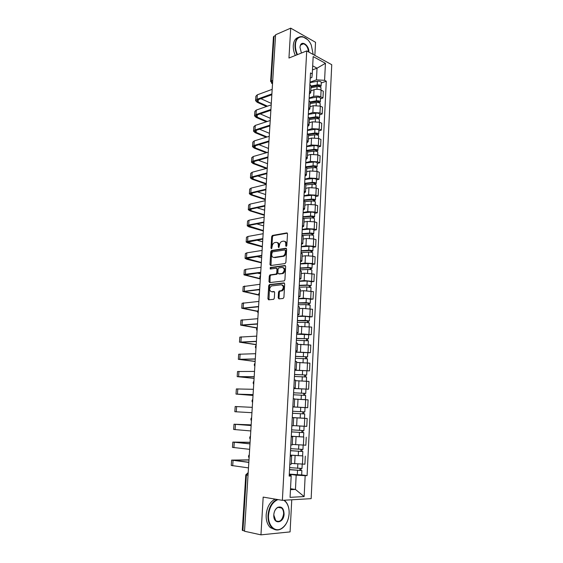 <?xml version="1.0" encoding="UTF-8"?>
<svg xmlns="http://www.w3.org/2000/svg" width="563" height="563" viewBox="0 0 563 563"><rect width="100%" height="100%" fill="white"/><g stroke="black" fill="none" stroke-linecap="round" stroke-linejoin="round"><path stroke-width="0.84" d="M286.229 246.432L286.841 245.567L287.503 233.863L286.757 232.913L272.401 235.454L271.676 236.636L270.979 248.107L271.577 248.755L272.161 246.446C272.365 244.595 273.132 243.336 274.448 242.681L276.046 242.364C277.559 242.322 278.333 243.343 278.361 245.44L278.277 246.939L278.784 247.614L279.473 245.257C279.677 243.392 280.451 242.132 281.789 241.464L283.421 241.14C284.969 241.091 285.758 242.125 285.793 244.236L285.708 245.749L286.229 246.432M278.199 297.82L278.945 298.876L283.041 298.496L283.921 297.285L284.674 283.956L283.921 282.922L269.367 284.596L268.706 285.73L267.918 298.791L268.635 299.826L273.674 299.319L274.322 298.186L274.653 292.542L273.921 291.507L271.528 291.754C269.086 290.487 269.03 288.559 271.359 285.969L281.338 284.772C283.851 286.011 283.928 287.96 281.57 290.614L279.185 291.008L278.53 292.148L278.199 297.82L279.023 297.989L279.276 298.84M282.373 500.338L263.174 497.101L260.958 534.85L244.518 531.247L275.596 34.765L290.712 28.15L288.96 58.031L306.722 50.916L282.373 500.338L311.149 498.649L331.748 64.703L306.722 50.916M285.019 263.568L285.891 262.344L286.63 249.247L285.884 248.262L271.465 250.542L270.761 251.71L269.987 264.554L270.704 265.539L285.019 263.568M285.659 266.524L284.913 279.741L284.238 280.902L269.677 282.612L268.959 281.599L269.297 276.046L269.966 274.899L276.074 274.082L276.75 272.921L276.968 269.22L276.243 268.22L270.261 269.015L270.24 267.516L284.906 265.518L285.659 266.524M314.858 55.399L315.54 42.288L290.712 28.15M260.958 534.85L290.086 531.901L291.754 499.789M244.539 530.972L242.287 530.318L245.785 474.876M270.627 81.353L273.435 36.884L274.04 36.18L271.232 80.805L272.548 83.5M275.553 35.525L274.04 36.18M309.988 82.62L317.356 81.255L317.173 84.914L311.093 86.019L309.896 84.429M309.178 97.99L313.69 96.456C316.146 95.794 318.51 95.928 320.769 96.864L321.107 90.115C318.848 89.165 316.49 89.031 314.034 89.714L310.839 90.826M321.107 90.115L323.31 91.234L322.979 97.962L320.46 98.806M309.53 91.269L310.741 92.663L309.383 94.098M320.769 96.864L322.979 97.962M310.241 102.17L309.038 100.643M319.664 114.761L322.191 113.965L322.529 107.174L320.312 106.104L313.211 105.696L310.002 106.752M308.672 107.54L309.889 108.87L308.531 110.235M308.334 113.951L312.859 112.501L319.967 112.91L322.191 113.965M309.39 118.448L308.172 116.991M318.862 130.841L321.396 130.095L321.733 123.255L319.502 122.22L312.374 121.819L309.157 122.811M307.806 123.951L309.031 125.218L307.665 126.513M307.482 130.039L312.022 128.674L319.165 129.082L321.396 130.095M308.524 134.867L307.299 133.48M318.053 147.063L320.593 146.359L320.931 139.462L318.693 138.477L311.536 138.069L308.306 139.005M306.926 140.497L308.165 141.7L306.8 142.925M306.624 146.267L311.177 144.987L318.348 145.395L320.593 146.359M307.651 151.419L306.42 150.11M317.236 163.411L319.784 162.763L320.129 155.803L317.877 154.867L310.685 154.459L307.447 155.332M306.047 157.183L307.292 158.323L305.927 159.47M305.758 162.623L310.326 161.433L317.525 161.841L319.784 162.763M306.779 168.119L305.533 166.88M316.406 179.9L318.968 179.301L319.312 172.285L317.053 171.398L309.833 170.983L306.582 171.792M305.153 174.016L306.413 175.093L305.04 176.163M304.886 179.118L309.467 178.021L316.702 178.429L318.968 179.301M316.146 185.22L316.146 185.15C315.667 184.453 314.323 184.157 312.106 184.256L305.892 184.953L304.639 183.791L312.859 182.862L314.794 183.292L314.323 184.312M315.576 196.529L318.144 195.98L318.496 188.908L316.216 188.063L308.967 187.655L305.709 188.394M304.259 190.991L305.519 192.004L304.154 192.996M304.006 195.755L308.601 194.749L315.864 195.157L318.144 195.98M304.998 201.941L303.738 200.857M314.738 213.3L317.314 212.8L317.666 205.664L315.379 204.876L308.095 204.46L304.829 205.143M303.351 208.12L304.625 209.056L303.253 209.971M303.119 212.532L307.729 211.618L315.02 212.033L317.314 212.8M304.097 219.077L302.824 218.064M313.894 230.211L316.476 229.767L316.835 222.568L314.534 221.829L307.222 221.414L303.943 222.026M302.437 225.39L303.717 226.263L302.345 227.1M302.225 229.451L306.849 228.627L314.175 229.042L316.476 229.767M303.19 236.354L301.909 235.425M313.042 247.27L315.639 246.876L315.991 239.62L313.682 238.93L306.335 238.515L303.049 239.057M301.515 242.815L302.81 243.61L301.437 244.37M301.325 246.517L305.962 245.792L313.317 246.207L315.639 246.876M302.275 253.786L300.98 252.935M312.184 264.469L314.787 264.131L315.146 256.812L312.817 256.172L305.442 255.757L302.148 256.228M300.586 260.387L301.888 261.119L300.515 261.788M300.41 263.723L305.062 263.097L312.451 263.512L314.787 264.131M301.353 271.366L300.051 270.599M311.318 281.824L313.929 281.535L314.288 274.153L304.541 273.154L301.233 273.555M299.65 278.115L300.959 278.776L299.586 279.361M299.495 281.078L304.161 280.557L313.929 281.535M300.417 289.101L299.108 288.418M310.445 299.319L313.063 299.087L313.429 291.641L303.633 290.691L300.318 291.029M298.707 296.004L300.023 296.588L298.643 297.088M298.566 298.587L303.246 298.165L313.063 299.087M299.474 306.997L298.151 306.392M309.559 316.976L312.184 316.8L312.556 309.284L302.718 308.39L299.389 308.651M297.75 314.048L299.08 314.555L297.7 314.97M297.63 316.244L302.331 315.927L312.184 316.8M298.531 325.048L297.194 324.534M308.672 334.781L311.304 334.661L311.677 327.082L298.453 326.427M296.785 332.254L298.13 332.684L296.743 333.014M296.694 334.056L301.402 333.845L311.304 334.661M297.574 343.261L296.229 342.832M307.771 352.741L310.417 352.684L310.797 345.042L297.51 344.359M295.814 350.622L297.165 350.974L295.786 351.213M295.744 352.03L310.417 352.684M296.602 361.636L295.251 361.298M294.773 370.271L309.523 370.862L309.903 363.149L296.56 362.452M294.836 369.159L296.194 369.434L294.815 369.574M294.78 370.158L309.523 370.862M293.844 387.858L295.216 388.055L295.631 380.152L294.266 379.926M293.809 388.533L308.615 389.202L309.003 381.418L295.603 380.708M295.216 388.055L293.83 388.104M293.816 388.442L308.615 389.202M292.844 406.732L294.231 406.838L294.646 398.871L293.274 398.724M302.634 407.464L307.701 407.703L308.088 399.857L294.632 399.118M294.231 406.838L292.844 406.796M292.837 406.894L307.701 407.703M292.267 417.662L293.654 417.76L292.267 417.697M292.5 413.256L300.403 413.699L300.185 418.006L292.274 417.549L307.173 418.457L292.274 417.612M291.838 425.776L293.232 425.797L293.654 417.76M293.246 425.607L306.786 426.374L307.173 418.457M291.268 436.621L292.654 436.818L291.254 436.839M303.513 436.987L291.282 436.318M290.825 444.995L292.225 444.911M292.253 444.418L305.85 445.206L306.244 437.219M290.255 455.756L291.641 456.051L290.234 456.164M302.62 455.861L290.283 455.2M289.797 464.391L291.212 464.208M291.254 463.405L304.914 464.215L305.315 456.15M290.466 489.676L295.448 489.451L296.18 475.165L305.167 475.672L304.14 496.566L290.065 497.347L291.177 476.045L289.178 476.101L310.502 72.944L312.261 73.866L311.888 77.497L310.227 78.102M310.016 82.163L316.441 79.855L317.039 68.186L312.683 65.85M312.472 69.889L317.039 68.186L325.428 63.295L324.591 80.319L316.441 79.855M312.261 73.866L313.169 56.574L325.428 63.295M305.167 475.672L307.081 475.615L326.287 81.206L324.591 80.319M290.515 488.698L295.448 489.451L304.14 496.566M289.234 475.059L291.015 475.306L291.177 476.045M296.18 475.165L289.276 474.243M321.255 82.986L326.287 81.206M301.669 474.898L307.081 475.615M285.708 245.749L286.511 245.975L286.602 244.462C286.595 242.569 285.927 241.534 284.589 241.337M277.186 242.569C278.509 242.744 279.171 243.779 279.171 245.658L279.079 247.157L278.277 246.939M287.348 233.188L273.196 235.686L272.478 236.861L271.788 248.325L270.979 248.107M286.454 248.522L272.274 250.76L271.57 251.921L270.986 265.497M285.434 250.634L284.913 249.951L272.372 251.893L271.69 254.314C271.711 256.404 272.478 257.439 273.984 257.425L283.076 256.017C284.385 255.342 285.145 254.082 285.342 252.238L285.434 250.634L286.236 250.852L285.223 250.035M286.236 250.852L286.145 252.456C285.948 254.293 285.195 255.553 283.886 256.228L274.793 257.636M276.63 268.312L277.777 269.417L277.566 273.118L276.883 274.272L270.775 275.089L270.106 276.236L269.987 282.577M285.455 265.757L271.162 267.678L270.655 268.959M281.95 273.372L282.457 273.231C284.878 270.578 284.822 268.635 282.295 267.418L278.769 267.911L278.087 269.072L277.869 272.781L278.601 273.794L283.266 273.421C285.645 270.902 285.638 268.959 283.245 267.608M279.037 273.892L278.601 273.794M282.767 273.569L279.41 273.984M282.232 284.948C284.674 286.264 284.723 288.214 282.387 290.797L280.001 291.184L279.347 292.324L279.023 297.989M274.413 291.718L272.344 291.93M284.442 283.14L270.184 284.772L269.522 285.913L268.98 299.798M311.001 87.744L317.082 86.639C319.249 86.449 320.558 86.829 321.009 87.786L321.009 87.877M311.058 86.702L317.806 85.477L319.693 86.026L319.249 86.667M317.173 84.914C319.341 84.717 320.65 85.097 321.1 86.062L320.192 86.955M317.356 81.255C319.524 81.058 320.833 81.445 321.283 82.416L321.276 82.508M319.298 85.625L319.256 86.442L320.199 86.92M267.453 106.182L258.135 101.973L256.932 100.777L257.995 99.742L271.845 94.746M272.182 89.348L257.312 94.816L255.883 96.224L255.595 100.517M271.894 93.908L257.017 99.299L255.588 100.686L257.214 102.304L266.531 106.498M271.303 103.416L260.943 98.68M310.164 103.613L316.272 102.579C318.447 102.396 319.763 102.762 320.22 103.676L320.213 103.768M310.22 102.529L316.997 101.375L318.89 101.903L318.447 102.607M310.241 101.882L316.364 100.833C318.538 100.65 319.847 101.023 320.305 101.938L319.397 102.881M309.15 98.434L316.547 97.146C318.721 96.963 320.037 97.336 320.488 98.265L320.481 98.356M318.496 101.523L318.461 102.297L319.404 102.755M309.326 119.609L315.456 118.638C317.638 118.476 318.961 118.828 319.418 119.701L319.411 119.785M309.383 118.483L316.188 117.4L318.088 117.913L317.631 118.673M309.27 117.885L315.54 116.886C317.722 116.717 319.045 117.076 319.502 117.948L318.588 118.941M308.313 114.373L315.73 113.17C317.912 112.994 319.235 113.353 319.693 114.247L319.685 114.331M317.694 117.547L317.652 118.286L318.602 118.723M267.249 121.502L257.129 117.132L255.919 115.985L256.981 115.007L270.873 110.264M271.211 104.873L256.299 110.059L254.87 111.404L254.582 115.739M270.923 109.475L256.003 114.578L254.575 115.901L256.207 117.449L266.327 121.805M270.367 118.314L260.254 113.888M267.136 136.95L256.123 132.411L254.905 131.32L255.968 130.384L269.895 125.915M270.233 120.524L255.278 125.422L253.85 126.696L253.561 131.08M269.937 125.162L254.983 129.976L253.547 131.235L255.201 132.706L266.215 137.231M269.431 133.325L259.599 129.223M313.211 54.491L311.276 45.124C306.821 34.491 295.751 34.026 295.455 44.857C295.308 48.108 295.983 51.367 297.468 54.625M297.039 54.794C295.526 51.472 294.85 48.151 294.998 44.836C295.674 38.798 298.228 36.081 302.676 36.686L307.335 39.445M301.416 53.042L299.973 47.348L300.192 45.955C301.578 39.832 309.347 45.434 308.855 52.092M308.411 51.845C308.081 47.679 306.462 44.991 303.548 43.78C301.895 43.485 300.762 44.301 300.163 46.243L299.973 47.419M272.168 56.926L272.485 51.887M295.329 55.484C293.816 52.162 293.133 48.854 293.288 45.54C293.682 40.944 295.406 38.221 298.446 37.376M302.556 43.724L303.042 43.984M278.002 499.599C272.591 501.865 269.438 507.073 268.544 515.208C267.756 525.202 274.702 532.485 281.141 528.72C285.835 525.793 288.502 520.761 289.136 513.625L289.122 511.084C288.692 505.926 286.905 502.316 283.766 500.254M287.397 521.247C285.821 524.913 283.675 527.51 280.937 529.023C277.77 530.606 274.857 530.269 272.196 528.003C269.22 525.082 267.826 520.81 268.03 515.18C268.854 507.298 271.859 502.048 277.045 499.437M273.794 514.807C274.125 511.317 275.406 508.839 277.65 507.369C281.634 506.06 283.78 508.276 284.09 514.012C283.907 523.097 273.808 524.941 273.78 515.736L273.794 514.807M273.787 514.955L275.757 520.691C279.755 522.584 282.366 520.346 283.59 513.984C283.675 511.345 283.006 509.353 281.584 508.016C280.332 506.989 278.959 506.869 277.468 507.671C275.328 509.072 274.111 511.422 273.801 514.737M243.343 513.597L243.744 507.284M274.835 529.607L270.339 527.615C267.362 524.702 265.968 520.437 266.172 514.821C266.996 506.96 270.008 501.732 275.187 499.128M284.188 500.233L284.758 500.676C287.313 502.984 288.763 506.411 289.115 510.958L289.122 511.063M308.475 135.739L314.626 134.838C316.821 134.691 318.144 135.029 318.609 135.859L318.609 135.943M308.51 134.571L315.364 133.558L317.272 134.05L316.814 134.881M308.165 134.036L314.717 133.072C316.906 132.917 318.236 133.255 318.7 134.093L317.778 135.134M307.461 130.44L314.907 129.321C317.096 129.166 318.426 129.511 318.883 130.356L318.883 130.44M316.878 133.705L316.842 134.402L317.792 134.824M307.623 152.01L313.795 151.173C315.991 151.039 317.328 151.37 317.792 152.151L317.792 152.228M307.461 150.814L314.534 149.857L316.455 150.328L315.991 151.222M306.877 150.342L313.887 149.392C316.082 149.251 317.419 149.582 317.884 150.37L316.955 151.468M306.603 146.647L314.077 145.613C316.272 145.472 317.609 145.803 318.074 146.605L318.067 146.683M316.054 149.997L316.019 150.659L316.976 151.06M306.758 168.407L312.951 167.647C315.16 167.528 316.505 167.837 316.976 168.583L316.969 168.654M306.188 167.218L313.704 166.289L315.632 166.739L315.16 167.697M305.54 166.782L313.049 165.846C315.252 165.726 316.596 166.036 317.068 166.789L316.132 167.929M305.737 162.988L313.239 162.038C315.449 161.912 316.786 162.228 317.258 162.988L317.25 163.059M315.224 166.423L315.196 167.049L316.153 167.436M267.136 152.524L255.109 147.816L253.878 146.774L254.94 145.887L268.903 141.693M269.241 136.302L254.251 140.912L252.822 142.115L252.527 146.542M268.952 140.975L253.948 145.5L252.52 146.683L254.18 148.09L266.208 152.791M268.481 148.456L258.973 144.677M266.946 172.996L251.865 176.916L252.175 172.257L267.242 168.238L254.082 163.333L252.843 162.348L253.913 161.518L267.911 157.598M268.248 152.207L253.216 156.521L251.788 157.654L251.492 162.123M267.953 156.922L252.914 161.145L251.478 162.264L253.153 163.594L266.341 168.485M267.524 163.706L258.396 160.258M266.278 183.629L253.047 178.985L251.802 178.049L252.871 177.275L266.904 173.629M252.175 172.257L250.739 173.32L250.444 177.831M251.865 176.916L250.429 177.964L252.118 179.224L266.243 184.171M266.566 179.069L257.882 175.973M304.667 183.292L312.198 182.44C314.414 182.335 315.759 182.637 316.237 183.341L315.294 184.537M304.864 179.463L312.395 178.598C314.611 178.492 315.956 178.795 316.427 179.506L316.427 179.576M314.386 182.996L314.358 183.58L315.329 183.939M265.307 199.147L252.006 194.756L250.753 193.876L251.816 193.151L265.891 189.801M266.229 184.411L251.119 188.112L249.691 189.112L249.388 193.665M265.933 189.203L250.809 192.813L249.374 193.792L251.07 194.974L265.279 199.661M265.595 194.559L257.439 191.814M304.942 201.638L311.255 201.012C313.478 200.921 314.83 201.209 315.315 201.857L315.308 201.92M303.76 200.393L312.008 199.569L313.957 199.978L313.478 201.068M303.788 199.935L311.346 199.175C313.57 199.091 314.921 199.372 315.407 200.027L314.492 200.59L314.457 201.28M303.992 196.086L311.543 195.305C313.767 195.213 315.118 195.495 315.597 196.163L315.597 196.227M313.549 199.703L313.521 200.245L314.492 200.59M264.329 214.799L250.957 210.653L249.691 209.83L250.76 209.162L264.87 206.1M265.208 200.709L250.063 204.102L248.628 205.023L248.318 209.626M264.906 205.544L249.747 208.845L248.311 209.746L250.021 210.851L264.3 215.27M264.103 210.006L257.08 207.789M303.724 218.486L310.389 217.909C312.627 217.832 313.985 218.099 314.471 218.704L314.471 218.768M302.873 217.149L311.156 216.424L313.105 216.811L312.627 217.972M302.894 216.727L310.487 216.058C312.718 215.988 314.077 216.255 314.562 216.861L313.647 217.374L313.612 218.17M303.105 212.842L310.685 212.152C312.915 212.075 314.274 212.342 314.759 212.969L314.752 213.025M312.697 216.551L312.669 217.058L313.647 217.374M263.343 230.563L248.628 225.911L249.698 225.299L263.843 222.533M264.181 217.149L248.994 220.224L247.558 221.069L247.248 225.721M263.878 222.019L248.677 225.003L247.241 225.826L248.959 226.861L263.315 231.006M263.055 225.735L256.848 223.898M302.127 235.496L309.523 234.947C311.761 234.891 313.134 235.144 313.619 235.7L313.619 235.749M301.979 234.046L310.29 233.42L312.254 233.786L311.768 235.017M302 233.659L309.615 233.082C311.86 233.026 313.225 233.279 313.711 233.842L312.803 234.307L312.754 235.2M302.211 229.739L309.819 229.141C312.057 229.078 313.422 229.338 313.908 229.908L313.908 229.964M311.839 233.546L311.818 234.011L312.803 234.307M262.344 246.46L247.551 242.125L262.808 239.099M263.146 233.715L247.91 236.474L246.481 237.241L246.165 241.942M262.837 238.635L247.593 241.288L246.158 242.041L247.889 242.991L262.323 246.861M262.435 241.703L256.777 240.148M301.001 252.604L308.644 252.133C310.896 252.09 312.268 252.33 312.768 252.836L312.761 252.886M301.078 251.091L309.418 250.563L311.395 250.901L310.896 252.203M301.099 250.732L308.742 250.246C310.994 250.211 312.366 250.451 312.859 250.964L311.944 251.379L311.895 252.379M301.311 246.784L308.946 246.277C311.191 246.228 312.564 246.474 313.056 246.995L313.056 247.044M310.973 250.683L310.952 251.105L311.944 251.379M300.086 269.846L307.764 269.466C310.023 269.445 311.402 269.663 311.902 270.12L311.902 270.163M300.17 268.277L308.538 267.847L310.523 268.171L310.023 269.543M300.185 267.96L307.855 267.566C310.114 267.545 311.494 267.763 311.993 268.234L311.079 268.6L311.022 269.705M300.396 263.97L308.06 263.554C310.319 263.533 311.698 263.758 312.198 264.23L312.191 264.279M310.1 267.967L311.079 268.6M299.171 287.229L306.87 286.947L311.029 287.594M299.256 285.61L307.651 285.286L309.65 285.582L309.207 285.737L309.143 287.031M299.27 285.328L306.969 285.033L311.128 285.652L310.206 285.969L310.143 287.186M299.481 281.303L307.173 280.986L311.325 281.655M309.228 285.406L310.206 285.969M298.242 304.766L305.969 304.583L310.15 305.174M298.327 303.091L308.763 303.147L308.32 303.281L308.25 304.674M298.341 302.845L306.068 302.655L310.248 303.218L309.326 303.492L309.263 304.815M298.559 298.791L306.279 298.573L310.452 299.185M308.334 302.993L309.326 303.492M297.306 322.458L305.062 322.367L309.263 322.909M297.398 320.727L307.87 320.868L307.433 320.973L307.356 322.465M297.405 320.523L305.16 320.424L309.361 320.938L308.44 321.163L308.369 322.592M297.623 316.427L305.371 316.307L309.566 316.863M307.44 320.734L308.44 321.163M296.363 340.298L308.369 340.798M296.455 338.518L306.969 338.743L306.532 338.827L306.448 340.418M296.462 338.349L308.468 338.813L307.546 338.989L307.468 340.531M296.68 334.218L308.672 334.704M306.539 338.623L307.546 338.989M261.345 262.485L246.467 258.466L261.76 255.813M262.098 250.429L246.826 252.857L245.391 253.547L245.074 258.297M261.788 255.384L246.503 257.713L245.067 258.382L246.812 259.261L261.323 262.844M261.64 257.748L256.918 256.545M260.331 278.636L245.369 274.948L260.704 272.661M261.042 267.277L245.728 269.374L244.293 269.987L243.976 274.786M260.732 272.274L245.405 274.272L243.969 274.864L260.31 278.959M260.634 273.857L257.347 273.09M258.783 294.801L244.272 291.564L259.642 289.649M259.979 284.273L243.188 286.567L242.864 291.409M259.663 289.312L242.864 291.479L258.881 295.118M259.613 290.1L258.206 289.804M257.699 311.219L243.16 308.313L258.572 306.779M258.91 301.409L242.076 303.274L241.745 308.172M258.593 306.49L241.745 308.228L257.65 311.459M257.101 327.842L242.041 325.203L257.488 324.056M257.826 318.693L240.95 320.122L240.619 325.069M257.502 323.816L240.619 325.118L256.946 328.032M256.207 344.549L240.908 342.234L256.397 341.481M256.735 336.118L239.817 337.11L239.486 342.107M256.411 341.291L239.479 342.149L256.2 344.718M295.406 358.3L307.468 358.842M295.505 356.456L306.068 356.773L305.625 356.829L305.533 358.532M295.512 356.33L307.567 356.851L306.645 356.97L306.561 358.631M295.73 352.164L307.778 352.67L307.567 356.851M305.632 356.675L306.645 356.97M255.152 361.362L239.768 359.405L255.299 359.06M255.637 353.698L238.677 354.247L238.339 359.293M255.306 358.912L238.339 359.321L255.145 361.488M294.449 376.457L306.561 377.034L306.356 381.151M294.548 374.557L305.146 374.965L304.703 374.993L304.618 376.802M294.555 374.472L306.659 375.042L305.73 375.106L305.646 376.886M306.87 370.827L306.659 375.042M304.71 374.888L305.73 375.106M254.096 378.315L238.621 376.724L254.187 376.781M254.525 371.425L237.523 371.517L237.185 376.619M254.194 376.682L237.185 376.64L254.089 378.399M293.478 394.776L305.639 395.402L305.428 399.653M294.639 399.09L298.228 399.251M300.255 399.343L305.259 399.639M293.583 392.819L304.224 393.312L303.781 393.319L303.682 395.233M293.583 392.77L305.744 393.396L304.815 393.403L304.717 395.303M305.955 389.146L305.744 393.396M303.788 393.263L304.815 393.403M253.026 395.409L237.459 394.184L253.069 394.663M253.406 389.307L236.361 388.934L236.017 394.093L253.019 395.451M253.076 394.614L236.017 394.1M300.403 413.699L304.717 413.939L304.499 418.239L300.185 418.006M292.837 406.958L300.726 407.359L300.508 411.666L292.612 411.236L303.295 411.827L302.852 411.806L302.746 413.826M300.508 411.666L304.815 411.912L303.886 411.87L303.788 413.882M300.726 407.359L305.033 407.626L304.815 411.912M302.852 411.799L303.886 411.87M252.273 407.352L235.186 406.507L234.841 411.715L236.277 411.799L236.629 406.563M251.942 412.7L236.277 411.799M291.521 431.863L303.781 432.637L303.563 436.972M291.514 431.905L303.781 432.637M291.289 436.234L303.563 436.979M301.902 430.54L301.803 432.546M301.669 426.149L301.198 426.121M294.702 425.705L304.104 426.268L303.886 430.596L291.627 429.865M302.95 430.582L302.852 432.532M251.175 424.882L235.461 424.298L251.14 425.501M251.14 425.544L234.011 424.22L251.182 424.854M250.802 430.941L233.659 429.47L234.004 424.228M290.522 450.632L302.838 451.505L302.62 455.882L290.29 455.08M290.522 450.717L302.838 451.505M300.952 449.45L300.853 451.435M290.628 448.662L302.943 449.429M302 449.485L301.909 451.343M250.085 442.363L234.278 442.166L249.993 443.806M249.986 443.897L232.815 442.089L250.092 442.286M249.648 449.337L232.463 447.381L232.815 442.103M289.523 469.57L301.888 470.548L301.669 474.961L289.283 474.102M289.516 469.697L301.888 470.548M299.988 468.536L299.889 470.499M289.628 467.621L301.993 468.465L302.204 464.243M301.043 468.55L300.952 470.323M248.98 459.992L233.082 460.182L248.839 462.265M248.832 462.413L231.611 460.105L248.987 459.865M248.487 467.902L231.259 465.446L231.611 460.133M303.387 445.171L303.788 437.155M304.33 426.275L304.724 418.33M305.266 407.542L305.66 399.674M306.195 388.984L306.582 381.179M307.109 370.581L307.497 362.846M308.017 352.347L308.404 344.676M308.925 334.267L309.305 326.667M309.819 316.35L310.192 308.813M310.706 298.58L311.079 291.113M311.585 280.972L311.951 273.569M312.451 263.512L312.817 256.172M313.317 246.207L313.682 238.93M314.175 229.042L314.534 221.829M315.02 212.033L315.379 204.876M315.864 195.157L316.216 188.063M316.702 178.429L317.053 171.398M317.525 161.841L317.877 154.867M318.348 145.395L318.693 138.477M319.165 129.082L319.502 122.22M319.967 112.91L320.312 106.104M302.437 464.243L302.838 456.157M294.674 463.813L295.096 455.72M295.666 444.742L296.082 436.726M296.645 425.846L297.053 417.901M297.609 407.119L298.017 399.244M298.573 388.554L298.974 380.75M299.523 370.158L299.924 362.424M300.466 351.917L300.867 344.253M301.402 333.845L301.796 326.244M302.331 315.927L302.718 308.39M303.246 298.165L303.633 290.691M304.161 280.557L304.541 273.154M305.062 263.097L305.442 255.757M305.962 245.792L306.335 238.515M306.849 228.627L307.222 221.414M307.729 211.618L308.095 204.46M308.601 194.749L308.967 187.655M309.467 178.021L309.833 170.983M310.326 161.433L310.685 154.459M311.177 144.987L311.536 138.069M312.022 128.674L312.374 121.819M312.859 112.501L313.211 105.696M313.69 96.456L314.034 89.714M271.795 95.548L271.753 96.231M270.803 111.312L270.761 112.002M269.811 127.21L269.768 127.9M268.811 143.234L268.762 143.931M267.798 159.392L267.756 160.089M266.778 175.677L266.735 176.388M265.75 192.11L265.708 192.82M264.716 208.669L264.666 209.394M263.667 225.369L263.625 226.101M262.611 242.217L262.569 242.949M261.549 259.198L261.506 259.937M260.479 276.334L260.43 277.08M259.395 293.612L259.346 294.358M258.304 311.036L258.255 311.789M257.207 328.609L257.157 329.376M256.095 346.336L256.045 347.104M254.976 364.219L254.926 364.993M253.85 382.249L253.8 383.037M252.71 400.448L252.66 401.236M251.562 418.802L251.506 419.604M250.401 437.317L250.352 438.127M249.233 456.002L249.177 456.811M272.752 80.235L270.627 81.431L272.541 83.563M248.023 475.263L246.404 475.031L242.906 530.62M248.192 472.582L246.404 475.031L245.785 474.862L248.192 472.568M271.528 83.254L272.534 83.676M286.602 244.462L285.793 244.236M279.171 245.658L278.361 245.44M272.478 236.861L271.676 236.636M273.315 235.651L272.513 235.425M287.236 233.054L286.757 232.913M270.796 264.751L269.987 264.554M271.57 251.921L270.761 251.71M272.415 250.718L271.605 250.507M286.335 248.389L285.884 248.262M283.365 256.376L282.563 256.165M286.145 252.456L285.342 252.238M269.768 281.781L268.959 281.599M270.106 276.236L269.297 276.046M270.951 275.04L270.141 274.85M276.707 274.322L275.891 274.132M277.566 273.118L276.75 272.921M277.777 269.417L276.968 269.22M271.162 267.678L270.353 267.481M285.314 265.623L284.906 265.518M279.347 292.324L278.53 292.148M280.219 291.12L279.403 290.944M281.81 290.958L280.993 290.782M268.741 298.953L267.918 298.791M269.522 285.913L268.706 285.73M270.374 284.723L269.557 284.54M284.287 283.006L283.921 282.922M317.082 86.639L316.948 89.278M257.017 99.299L257.312 94.816M258.135 101.973L258.29 99.637M316.272 102.579L316.132 105.288M316.547 97.146L316.364 100.833M315.456 118.638L315.308 121.439M315.73 113.17L315.54 116.886M256.003 114.578L256.299 110.059M257.129 117.132L257.277 114.901M254.983 129.976L255.278 125.422M256.123 132.411L256.264 130.292M314.626 134.838L314.478 137.717M314.907 129.321L314.717 133.072M313.795 151.173L313.64 154.135M314.077 145.613L313.887 149.392M312.951 167.647L312.796 170.695M313.239 162.038L313.049 165.846M253.948 145.5L254.251 140.912M255.109 147.816L255.236 145.803M252.914 161.145L253.216 156.521M254.082 163.333L254.209 161.433M253.047 178.985L253.167 177.197M312.106 184.256L311.944 187.395M312.395 178.598L312.198 182.44M250.809 192.813L251.119 188.112M252.006 194.756L252.118 193.081M311.255 201.012L311.086 204.228M311.543 195.305L311.346 199.175M249.747 208.845L250.063 204.102M250.957 210.653L251.063 209.098M310.389 217.909L310.22 221.217M310.685 212.152L310.487 216.058M248.677 225.003L248.994 220.224M249.902 226.678L249.993 225.242M309.523 234.947L309.347 238.346M309.819 229.141L309.615 233.082M247.593 241.288L247.91 236.474M248.832 242.829L248.923 241.513M308.644 252.133L308.468 255.623M308.946 246.277L308.742 250.246M307.764 269.466L307.581 273.048M308.06 263.554L307.855 267.566M306.87 286.947L306.68 290.628M307.173 280.986L306.969 285.033M305.969 304.583L305.779 308.355M306.279 298.573L306.068 302.655M305.062 322.367L304.864 326.244M305.371 316.307L305.16 320.424M304.147 340.312L303.943 344.289M304.463 334.204L304.245 338.349M246.503 257.713L246.826 252.857M247.755 259.121L247.84 257.924M245.405 274.272L245.728 269.374M246.671 275.539L246.742 274.47M244.3 290.965L244.624 286.025M245.581 292.091L245.644 291.148M243.181 307.799L243.512 302.817M244.483 308.777L244.532 307.968M242.055 324.774L242.386 319.749M243.371 325.604L243.413 324.921M240.922 341.882L241.253 336.822M242.252 342.571L242.287 342.022M303.225 358.42L303.021 362.495M303.541 352.248L303.323 356.435M239.775 359.145L240.112 354.043M241.119 359.68L241.147 359.264M302.296 376.682L302.078 380.855M302.613 370.461L302.394 374.684M238.621 376.548L238.958 371.397M301.353 395.106L301.135 399.385M301.677 388.829L301.458 393.094M237.452 394.1L237.797 388.906M299.453 432.454L299.227 436.804M299.776 426.064L299.551 430.399M235.095 429.646L235.447 424.368M298.481 451.378L298.263 455.77M298.812 444.981L298.587 449.309M233.898 447.655L234.257 442.328M297.51 470.478L297.285 474.905M297.834 464.088L297.616 468.388M232.695 465.812L233.054 460.443M234.468 460.478L234.489 460.07M271.823 95.056L271.64 97.948M270.838 110.798L270.655 113.684M269.846 126.668L269.663 129.553M268.847 142.671L268.664 145.55M267.833 158.801L267.65 161.687M266.813 175.065L266.637 177.95M265.792 191.462L265.609 194.348M264.758 207.993L264.575 210.893M263.709 224.665L263.526 227.565M262.661 241.478L262.478 244.384M261.598 258.431L261.415 261.352M260.528 275.525C259.642 276.461 259.578 277.439 260.345 278.46M259.452 292.767C258.558 293.703 258.494 294.688 259.261 295.709M258.361 310.15C257.467 311.1 257.404 312.085 258.178 313.112M257.263 327.687C256.362 328.637 256.306 329.636 257.073 330.664M256.158 345.372C255.257 346.329 255.194 347.336 255.968 348.37M255.039 363.205C254.131 364.177 254.068 365.183 254.849 366.231M253.913 381.2C253.005 382.178 252.942 383.192 253.723 384.248M252.78 399.35C251.865 400.335 251.802 401.363 252.583 402.425M251.633 417.655C250.711 418.654 250.648 419.688 251.436 420.758M250.479 436.121C249.55 437.127 249.486 438.176 250.282 439.26M249.31 454.749C248.382 455.77 248.318 456.825 249.113 457.923M291.212 464.243L291.641 456.051M310.741 92.663L311.1 85.843M309.889 108.87L310.248 101.994M309.031 125.218L309.397 118.286M308.165 141.7L308.531 134.712M307.292 158.323L307.658 151.271M306.413 175.093L306.786 167.978M305.519 192.004L305.899 184.826M304.625 209.056L305.005 201.821M303.717 226.263L304.104 218.965M302.81 243.61L303.197 236.256M301.888 261.119L302.282 253.695M300.959 278.776L301.353 271.282M300.023 296.588L300.424 289.03M299.08 314.555L299.481 306.934M298.13 332.684L298.531 324.999M297.165 350.974L297.574 343.219M296.194 369.434L296.61 361.601M292.225 444.932L292.654 436.818M273.196 235.686L272.401 235.454M272.274 250.76L271.465 250.542M283.886 256.228L283.076 256.017M270.775 275.089L269.966 274.899M276.883 274.272L276.074 274.082M271.049 267.714L270.24 267.516M283.266 273.421L282.457 273.231M280.001 291.184L279.185 291.008M282.387 290.797L281.57 290.614M270.184 284.772L269.367 284.596M321.009 87.786L320.903 90.017M321.283 82.416L321.1 86.062M320.22 103.676L320.101 106.006M320.488 98.265L320.305 101.938M319.418 119.701L319.298 122.129M319.693 114.247L319.502 117.948M303.548 43.78L300.733 44.934M281.584 508.016L278.066 507.39M270.339 527.615L272.196 528.003M318.609 135.859L318.482 138.392M318.883 130.356L318.7 134.093M317.792 152.151L317.666 154.783M318.074 146.605L317.884 150.37M316.976 168.583L316.835 171.321M317.258 162.988L317.068 166.789M316.146 185.15L316.005 187.993M316.427 179.506L316.237 183.341M315.315 201.857L315.167 204.805M315.597 196.163L315.407 200.027M314.471 218.704L314.316 221.766M314.759 212.969L314.562 216.861M313.619 235.7L313.464 238.867M313.908 229.908L313.711 233.842M312.768 252.836L312.599 256.116M313.056 246.995L312.859 250.964M311.902 270.12L311.733 273.512M312.198 264.23L311.993 268.234M311.029 287.559L310.853 291.064M311.325 281.613L311.128 285.652M310.15 305.139L309.974 308.77M310.452 299.15L310.248 303.218M309.263 322.88L309.08 326.631M309.566 316.835L309.361 320.938M308.369 340.77L308.179 344.64M308.679 334.675L308.468 338.813M307.468 358.821L307.271 362.818M303.154 445.171L302.943 449.443"/></g></svg>
